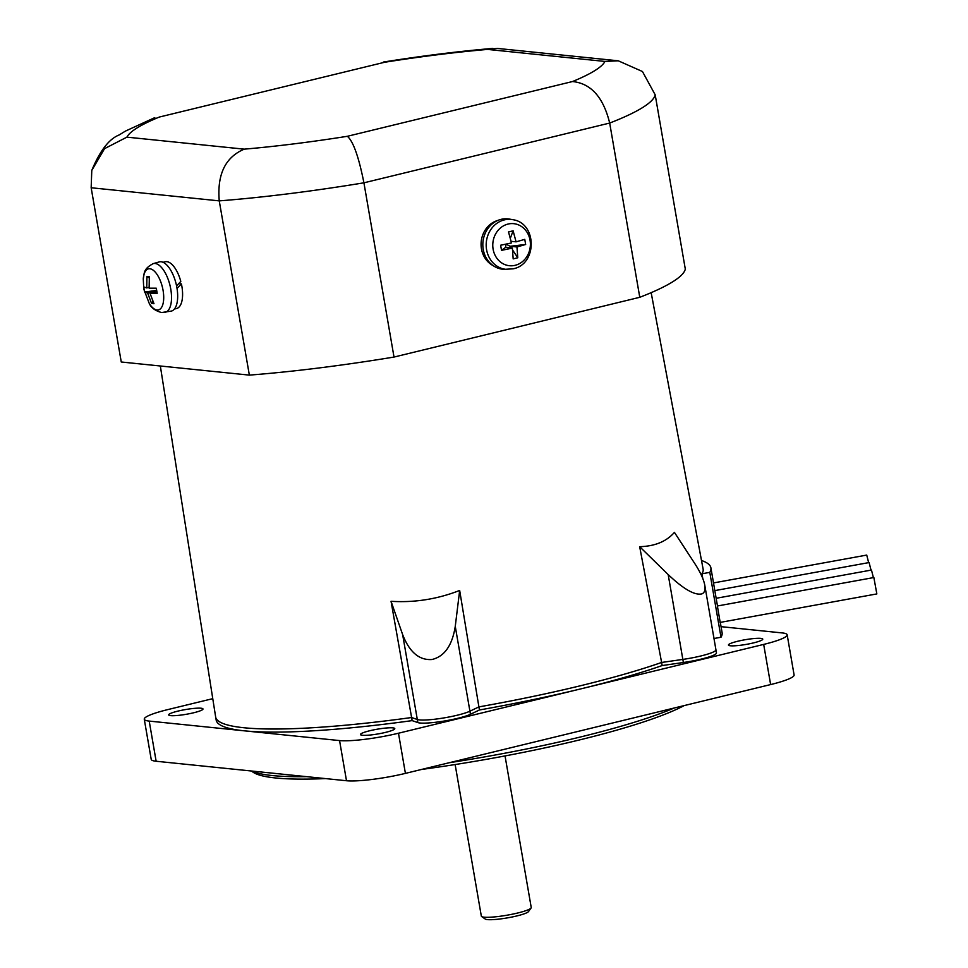 <?xml version="1.0" encoding="UTF-8"?>
<svg xmlns="http://www.w3.org/2000/svg" width="968" height="968" viewBox="0 0 968 968"><rect width="100%" height="100%" fill="white"/><g stroke="black" fill="none" stroke-linecap="round" stroke-linejoin="round"><path stroke-width="1.45" d="M531.069 908.008L528.504 911.578A22.155 3.049 170.2 0 1 510.765 917.265A22.155 3.049 170.2 0 1 487.436 919.6A22.155 3.049 170.2 0 1 485.258 919.043L481.64 916.551A25.325 3.485 -9.8 0 0 484.145 917.18A25.325 3.485 -9.8 0 0 510.801 914.506A25.325 3.485 -9.8 0 0 531.069 908.008A25.325 3.485 -9.8 0 0 531.226 907.488L505.042 755.935M455.141 764.551L481.326 916.115A25.325 3.485 -9.8 0 0 481.64 916.551M156.864 291.634L150.016 293.304L153.972 303.71L151.589 303.468L147.62 293.062L156.719 290.848M149.048 287.363L146.737 287.932L146.93 276.509L149.326 276.763L149.132 288.174L156.296 288.198L157.191 293.316L150.016 293.304M146.93 276.509L149.169 277.937M147.62 293.062L144.607 292.034L143.724 286.903L146.737 287.932M144.607 292.034L156.647 290.424M152.883 301.544L151.589 303.468M511.261 247.977L510.124 246.271L516.96 246.973L517.771 257.778L513.173 258.892L512.375 248.086L505.538 247.384L506.034 244.154M512.616 250.022L517.771 257.778M506.07 244.154L510.124 246.271L525.66 244.481L516.96 246.973M512.375 248.086L501.521 250.361L500.625 245.231L511.479 242.956L508.515 231.933L513.113 230.82L516.077 241.843L524.765 239.362L525.66 244.481M516.077 241.843L511.14 241.334M513.113 230.82L510.366 238.14M501.521 250.361L505.538 247.384M149.278 303.48C151.153 307.8 155.255 310.825 161.596 312.531L171.167 311.127A25.325 11.059 -103.7 0 0 176.587 285.983A25.325 11.059 -103.7 0 0 161.099 261.771A25.325 11.059 -103.7 0 0 159.2 261.929L153.234 263.623C142.623 269.225 144.583 273.775 143.276 278.784L143.772 289.117L149.278 303.48A21.127 9.232 -103.7 0 0 157.01 310.014A21.127 9.232 -103.7 0 0 163.072 290.376A21.127 9.232 -103.7 0 0 149.883 268.765A21.127 9.232 -103.7 0 0 143.276 278.784M512.568 219.639L509.458 219.083A25.325 22.506 95.8 0 0 501.097 219.349A25.325 22.506 95.8 0 0 482.887 246.477A25.325 22.506 95.8 0 0 504.316 269.346L513.161 268.814C537.482 264.264 537.167 222.834 512.568 219.639A25.083 22.3 95.8 0 0 504.28 219.905A25.083 22.3 95.8 0 0 486.238 246.779A25.083 22.3 95.8 0 0 507.462 269.431M684.146 705.599A227.903 31.363 170.2 0 1 421.637 769.439M325.466 778.587A227.903 31.363 170.2 0 1 275.59 777.97A227.903 31.363 170.2 0 1 253.132 772.234L251.341 771M618.262 60.802L497.576 48.436L487.606 49.416A243.222 33.469 -9.8 0 0 384.502 62.291L159.357 117.043A243.222 33.469 -9.8 0 0 126.905 137.141L104.556 148.636L91.778 170.428L91.161 187.756L121.266 361.996L249.357 375.112A286.274 39.398 -9.8 0 0 394.012 357.059L639.775 297.297A286.274 39.398 -9.8 0 0 685.308 269.092L655.203 94.852A286.274 39.398 170.2 0 1 609.683 123.057C603.342 97.223 590.952 83.393 572.499 81.542A243.222 33.469 -9.8 0 0 604.952 61.432L618.262 60.802L642.45 71.511L655.203 94.852M91.778 170.428C99.934 150.766 109.057 138.932 119.161 134.951L125.38 131.128L154.807 117.624M639.775 297.297L609.683 123.057L363.92 182.819A286.274 39.398 170.2 0 1 219.252 200.872C217.013 174.397 225.338 157.167 244.251 149.157A243.222 33.469 -9.8 0 0 347.355 136.294C353.187 141.207 358.717 156.719 363.92 182.819L394.012 357.059M176.563 285.887L180.798 281.434A24.055 10.503 76.3 0 0 166.847 261.662A24.055 10.503 76.3 0 0 165.213 261.771L163.035 262.292M178.717 283.648L181.403 283.926A24.055 10.503 76.3 0 1 176.587 308.514L174.409 309.046M181.403 283.926L177.023 288.355M493.135 265.631A24.055 21.381 -84.2 0 1 481.217 241.589A24.055 21.381 -84.2 0 1 497.77 220.462M251.837 771.048A231.062 31.799 -9.8 0 0 272.286 775.55A231.062 31.799 -9.8 0 0 306.699 776.663M449.152 762.748A231.062 31.799 -9.8 0 0 674.2 708.019M91.161 187.756L219.252 200.872L249.357 375.112M459.667 590.456L455.262 626.369C452.25 645.426 444.481 656.473 431.994 659.51C419.277 660.454 409.5 652.178 402.664 634.669L391.048 601.297C414.449 602.786 437.318 599.18 459.667 590.456L478.906 706.894A253.217 34.848 -9.8 0 0 661.616 662.463L639.666 546.678C654.864 546.279 666.444 541.511 674.43 532.376L694.818 563.618C700.384 572.221 703.7 579.409 704.777 585.18C705.539 589.814 704.595 592.706 701.957 593.856C694.842 595.598 683.59 589.173 668.186 574.581L639.666 546.678M160.337 366.001L215.646 716.949A253.217 34.848 -9.8 0 0 243.851 727.742A253.217 34.848 -9.8 0 0 411.606 717.518L417.317 719.502A28.483 3.92 -9.8 0 0 442.134 718.208A28.483 3.92 -9.8 0 0 469.916 711.19A28.483 3.92 170.2 0 1 442.134 718.208A28.483 3.92 170.2 0 1 417.317 719.502L411.606 717.518L391.048 601.297M715.933 649.818L716.465 652.892A28.483 3.92 170.2 0 1 712.63 655.639A28.483 3.92 170.2 0 1 683.372 662.499L662.16 665.548L661.616 662.463L682.827 659.414A28.483 3.92 -9.8 0 0 712.097 652.553A28.483 3.92 -9.8 0 0 715.933 649.794A28.483 3.92 170.2 0 1 712.097 652.553A28.483 3.92 170.2 0 1 682.827 659.414L661.616 662.463A253.217 34.848 170.2 0 1 478.906 706.894L479.438 709.98L470.448 714.275A28.483 3.92 170.2 0 1 442.666 721.293A28.483 3.92 170.2 0 1 417.849 722.588L412.138 720.615A253.217 34.848 170.2 0 1 244.384 730.828A253.217 34.848 170.2 0 1 216.191 720.107L215.67 717.094M470.448 714.275L469.916 711.19L478.906 706.894L469.916 711.19L455.262 626.369M144.268 719.212L151.214 759.372A44.31 6.098 -9.8 0 0 156.138 761.247L346.496 780.74A44.31 6.098 -9.8 0 0 405.411 773.384L770.625 684.57A44.31 6.098 -9.8 0 0 794.099 674.962L787.165 634.802A44.31 6.098 170.2 0 1 763.679 644.41L398.477 733.224A44.31 6.098 170.2 0 1 339.562 740.58L149.205 721.087A44.31 6.098 170.2 0 1 144.268 719.212A44.31 6.098 170.2 0 1 167.754 709.605L212.766 698.654M720.168 622.327L717.385 605.992L873.862 577.533L876.839 593.916L720.144 622.412M716.163 598.284L871.478 570.043L873.39 577.618M713.501 582.93L866.735 555.075L868.647 562.638M412.138 720.615L411.606 717.518A253.217 34.848 170.2 0 1 243.851 727.742A253.217 34.848 170.2 0 1 215.658 717.022M651.161 292.663L703.119 569.111A252.297 34.727 170.2 0 1 701.921 573.794L702.804 578.525M712.75 631.354L714.045 638.505A253.217 34.848 170.2 0 1 713.997 638.59M721.063 626.659L782.229 632.927A44.31 6.098 170.2 0 1 787.165 634.802M662.16 665.548A253.217 34.848 170.2 0 1 479.438 709.98M730.38 645.777A17.412 2.396 170.2 0 1 728.444 645.051A17.412 2.396 170.2 0 1 741.319 640.453A17.412 2.396 170.2 0 1 760.812 638.384A17.412 2.396 170.2 0 1 762.76 639.122A17.412 2.396 170.2 0 1 749.885 643.708A17.412 2.396 170.2 0 1 730.38 645.777M170.622 715.63A17.412 2.396 170.2 0 1 168.674 714.892A17.412 2.396 170.2 0 1 181.548 710.306A17.412 2.396 170.2 0 1 201.054 708.225A17.412 2.396 170.2 0 1 202.99 708.963A17.412 2.396 170.2 0 1 190.115 713.561A17.412 2.396 170.2 0 1 170.622 715.63M362.407 735.269A17.412 2.396 170.2 0 1 360.471 734.53A17.412 2.396 170.2 0 1 373.346 729.945A17.412 2.396 170.2 0 1 392.851 727.863A17.412 2.396 170.2 0 1 394.787 728.601A17.412 2.396 170.2 0 1 381.912 733.2A17.412 2.396 170.2 0 1 362.407 735.269M714.832 590.613L869.107 562.553L871.019 570.128M701.921 573.794L709.798 572.366L721.003 637.246L714.045 638.505M709.798 572.366A260.186 35.804 -9.8 0 0 710.899 567.841A260.186 35.804 -9.8 0 0 709.98 565.675A260.186 35.804 -9.8 0 0 701.594 560.545L701.51 560.569M720.313 622.376L722.104 632.721A260.186 35.804 170.2 0 1 721.003 637.246M515.145 265.317A21.127 18.779 95.8 0 0 530.053 240.209A21.127 18.779 95.8 0 0 508.019 224.068A21.127 18.779 95.8 0 0 493.111 249.187A21.127 18.779 95.8 0 0 515.145 265.317M165.08 312.361A25.083 10.95 -103.7 0 0 170.453 287.448A25.083 10.95 -103.7 0 0 155.11 263.478A25.083 10.95 -103.7 0 0 153.234 263.623M384.502 62.291L159.357 117.043M126.905 137.141L244.251 149.157M347.355 136.294L572.499 81.542M604.952 61.432L487.606 49.416M402.664 634.669L417.849 722.588M668.186 574.581L683.372 662.499M770.625 684.57L763.679 644.41M405.411 773.384L398.477 733.224M346.496 780.74L339.562 740.58M156.138 761.247L149.205 721.087M383.34 62.049C422.399 55.841 458.917 51.292 492.894 48.4M715.933 649.794L704.777 585.18M717.482 605.968L710.899 567.841"/></g></svg>
